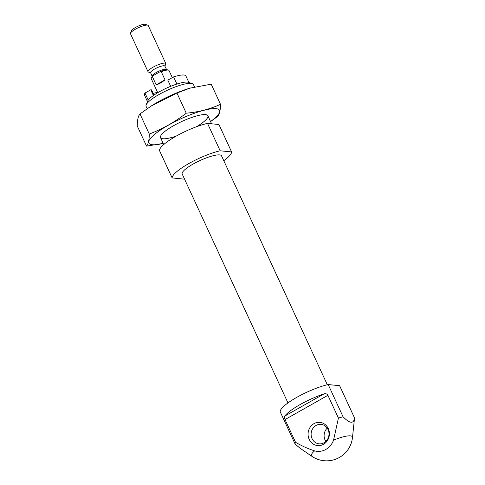<?xml version="1.0" encoding="UTF-8"?>
<svg xmlns="http://www.w3.org/2000/svg" width="485" height="485" viewBox="0 0 485 485"><rect width="100%" height="100%" fill="white"/><g stroke="black" fill="none" stroke-linecap="round" stroke-linejoin="round"><path stroke-width="0.73" d="M188.895 82.462L185.907 75.999A22.813 5.014 155.2 0 0 173.6 76.885L167.828 80.146L170.684 86.318M173.6 76.885L176.904 84.038M328.175 384.544L339.621 385.702L354.529 417.967A32.586 7.166 -24.8 0 1 354.517 418.252L352.48 437.512A22.577 4.965 155.2 0 0 350.37 435.863A22.577 4.965 155.2 0 0 333.547 440.168L338.427 418.046A32.586 7.166 -24.8 0 1 343.083 416.809L328.175 384.544A32.586 7.166 155.2 0 0 296.753 397.367A32.586 7.166 155.2 0 0 280.148 411.686L295.056 443.951A32.586 7.166 -24.8 0 1 295.535 442.284L285.028 419.549L327.915 395.305C326.908 393.844 325.617 393.371 324.041 393.887A32.586 7.166 155.2 0 0 284.671 416.136C284.234 416.76 284.349 417.894 285.028 419.549M327.915 395.305L338.427 418.046M354.529 417.967C353.68 424.029 349.867 423.641 343.083 416.809M333.547 440.168A17.43 15.932 -84.2 0 1 314.607 450.874C307.987 448.74 301.628 445.879 295.535 442.284M295.056 443.951L299.839 448.079M207.495 123.366A32.586 7.166 155.2 0 0 176.073 136.182A32.586 7.166 155.2 0 0 159.468 150.508L172.139 177.922A32.586 7.166 155.2 0 1 188.744 163.603A32.586 7.166 155.2 0 1 220.16 150.78L231.606 151.938L218.935 124.524L207.495 123.366L220.16 150.78M172.139 177.922L183.579 179.086A32.586 7.166 155.2 0 0 184.439 178.88M223.791 160.699A32.586 7.166 155.2 0 0 231.606 151.938M327.314 384.75L221.542 155.843A21.673 4.765 155.2 0 0 193.139 164.045A21.673 4.765 155.2 0 0 182.196 174.024L287.969 402.926M323.513 444.302A11.658 10.658 95.8 0 1 308.09 433.487A11.658 10.658 95.8 0 1 324.623 424.145A11.658 10.658 95.8 0 1 323.513 444.302M324.053 442.769A9.779 8.942 95.8 0 1 319.069 443.836A9.779 8.942 95.8 0 1 311.164 433.208A9.779 8.942 95.8 0 1 321.04 424.381A9.779 8.942 95.8 0 1 328.866 432.22A9.779 8.942 95.8 0 1 324.053 442.769M325.878 441.411A9.779 8.942 95.8 0 1 327.229 428.128M153.957 95.115L151.532 89.87L150.756 89.792L144.985 93.053A22.813 5.014 155.2 0 0 144.494 95.139L147.476 101.601M157.546 92.314A16.46 3.619 -24.8 0 1 153.066 93.187M144.985 93.053L148.252 100.122M194.527 86.888L193.424 84.505A26.069 5.729 155.2 0 0 192.278 83.614L188.459 82.317A23.074 5.074 155.2 0 0 159.238 91.841A23.074 5.074 155.2 0 0 147.646 101.177L146.161 104.918A26.069 5.729 155.2 0 0 146.094 106.373L147.173 108.707M192.278 83.614A26.069 5.729 155.2 0 0 159.256 94.375A26.069 5.729 155.2 0 0 146.161 104.918M153.393 95.509L150.756 89.792M172.296 77.618L169.004 70.501A9.779 2.152 155.2 0 0 168.574 70.167L167.743 69.882A9.124 2.007 155.2 0 0 167.337 69.804A9.124 2.007 155.2 0 0 159.947 71.792L153.218 75.593L152.423 76.769A9.779 2.152 155.2 0 0 151.284 78.158A9.779 2.152 155.2 0 0 151.259 78.703L157.728 92.714M153.218 75.593A9.124 2.007 155.2 0 0 151.605 77.345L151.284 78.158M168.574 70.167A9.779 2.152 155.2 0 0 168.137 70.076A9.779 2.152 155.2 0 0 161.275 71.768L159.947 71.792M161.275 71.768L165.009 79.849C161.699 82.529 158.753 84.196 156.158 84.851L165.009 79.849M152.423 76.769L156.158 84.851M164.894 66.263L165.761 64.081A9.779 2.152 155.2 0 0 165.791 63.535L148.222 25.517A9.779 2.152 155.2 0 0 147.792 25.184L145.245 24.323A7.778 1.71 155.2 0 0 144.894 24.25A7.778 1.71 155.2 0 0 137.358 26.511A7.778 1.71 155.2 0 0 131.49 30.676L130.495 33.174A9.779 2.152 155.2 0 0 130.471 33.72L148.04 71.738A9.779 2.152 155.2 0 0 148.471 72.071L150.696 72.829M147.792 25.184A9.779 2.152 155.2 0 0 147.349 25.093A9.779 2.152 155.2 0 0 137.879 27.936A9.779 2.152 155.2 0 0 130.495 33.174M165.791 63.535A9.779 2.152 155.2 0 0 164.918 63.111A9.779 2.152 155.2 0 0 154.454 66.439A9.779 2.152 155.2 0 0 148.04 71.738M166.791 69.967L164.815 66.087A7.821 1.722 155.2 0 0 164.118 65.748A7.821 1.722 155.2 0 0 155.746 68.415A7.821 1.722 155.2 0 0 150.617 72.647L152.284 76.672M210.563 121.583L217.759 116.37C219.541 114.242 220.451 110.228 220.493 104.323C209.95 109.161 198.535 112.114 186.252 113.175C174.958 121.935 162.633 128.901 149.283 134.066C149.247 139.971 148.337 143.99 146.549 146.112L163.202 143.408A38.945 8.56 -24.8 0 1 161.366 129.44A38.945 8.56 -24.8 0 1 216.086 108.67A38.945 8.56 -24.8 0 1 210.538 121.529M176.297 136.055A26.069 5.729 -24.8 0 1 160.602 136.176A26.069 5.729 -24.8 0 1 180.281 122.202A26.069 5.729 -24.8 0 1 205.549 114.63A26.069 5.729 -24.8 0 1 206.719 114.866A26.069 5.729 -24.8 0 1 196.455 126.743M186.252 113.175L176.946 93.035L189.871 88.167L211.187 84.184L220.493 104.323M149.283 134.066L139.977 113.926L150.89 106.227L176.946 93.035M146.549 146.112L137.243 125.973C137.285 120.068 138.195 116.054 139.977 113.926M151.387 105.906L150.89 106.227A38.945 8.56 -24.8 0 1 151.387 105.906A38.945 8.56 -24.8 0 1 189.635 88.234A38.945 8.56 -24.8 0 1 190.575 87.955M314.607 450.874A22.577 4.965 155.2 0 0 311.837 456.288L299.833 448.085M284.671 416.136L324.041 393.887M166.434 69.591A7.821 1.722 155.2 0 0 165.737 69.252A7.821 1.722 155.2 0 0 157.364 71.913A7.821 1.722 155.2 0 0 152.229 76.151M311.837 456.288A26.069 26.069 0 0 0 352.48 437.512M160.535 137.631L163.73 144.548M207.871 115.757L211.575 123.778"/></g></svg>
